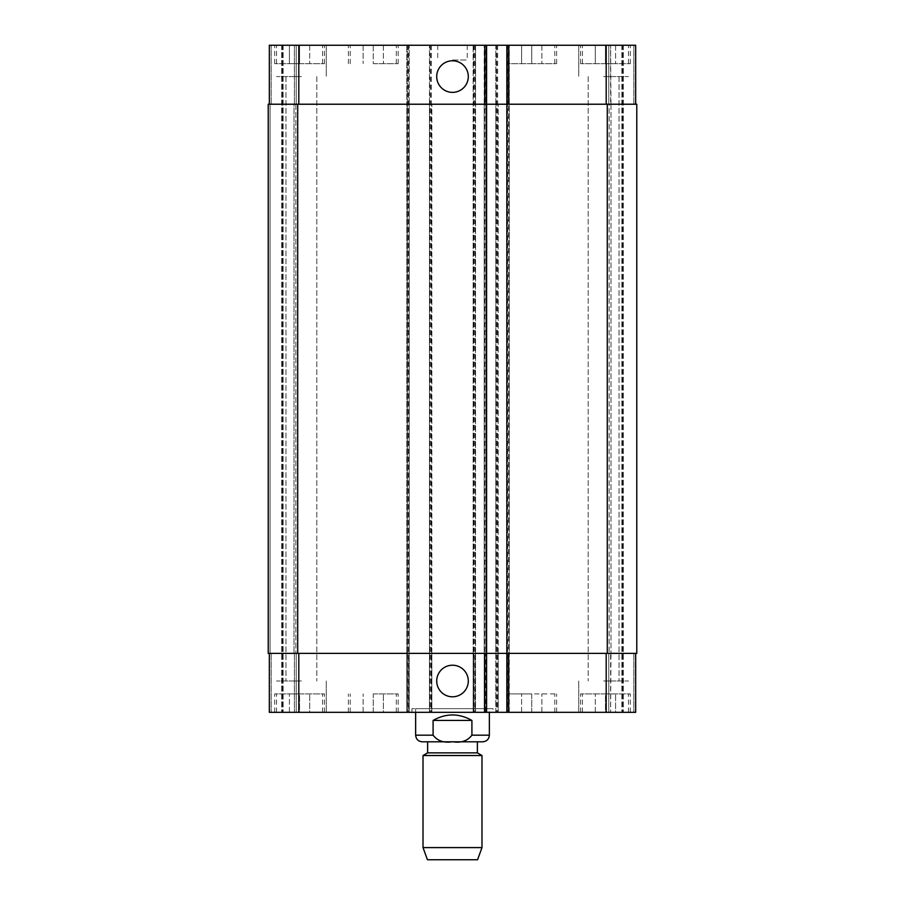 <?xml version="1.0" encoding="UTF-8"?>
<svg xmlns="http://www.w3.org/2000/svg" width="905" height="905" viewBox="0 0 905 905"><rect width="100%" height="100%" fill="white"/><g stroke="black" fill="none" stroke-linecap="round" stroke-linejoin="round"><path stroke-width="0.68" stroke-dasharray="4.53 3.39" d="M433.088 720.437L433.088 735.177C437.534 740.969 444.004 743.152 452.5 741.715C460.996 743.152 467.466 740.969 471.912 735.177L471.912 720.437L433.088 720.437C446.029 713.129 458.971 713.129 471.912 720.437M427.624 741.817L482.716 741.817M493.044 708.649L411.956 708.649L493.044 708.649L493.044 712.326L411.956 712.326L493.044 712.326M489.356 708.649L415.644 708.649L489.356 708.649L489.356 712.326M427.624 752.87L477.376 752.87M423.02 755.528L481.98 755.528M423.02 847.6L481.98 847.6M427.443 859.75L477.557 859.75M436.719 76.574A15.781 15.781 0 0 0 460.396 90.251A15.781 15.781 0 0 0 460.396 62.909A15.781 15.781 0 0 0 436.719 76.574M436.719 681.001A15.781 15.781 0 0 0 460.396 694.678A15.781 15.781 0 0 0 460.396 667.336A15.781 15.781 0 0 0 436.719 681.001M605.445 63.678L580.569 63.678L630.321 63.678L605.445 63.678L605.445 45.25L595.309 45.25L595.309 63.678L595.309 45.25L605.445 45.25L605.445 63.678M615.581 45.25L615.581 63.678L615.581 45.25L605.445 45.25L615.581 45.25M531.744 63.678L506.857 63.678L556.62 63.678L531.744 63.678L531.744 45.25L521.608 45.25L521.608 63.678L521.608 45.25L531.744 45.25L531.744 63.678M541.869 45.25L541.869 63.678L541.869 45.25L531.744 45.25L541.869 45.25M299.555 63.678L274.679 63.678L324.431 63.678L299.555 63.678L299.555 45.25L289.419 45.25L289.419 63.678L289.419 45.25L299.555 45.25L299.555 63.678M309.691 45.25L309.691 63.678L309.691 45.25L299.555 45.25L309.691 45.25M373.256 63.678L398.143 63.678L373.256 63.678L373.256 45.25L363.131 45.25L363.131 63.678L363.131 45.25L373.256 45.25L373.256 63.678M383.392 45.25L383.392 63.678L383.392 45.25L373.256 45.25L383.392 45.25M531.744 45.25L506.857 45.25L531.744 45.25M605.445 45.25L580.569 45.25L605.445 45.25M373.256 45.25L398.143 45.25L373.256 45.25M299.555 45.25L274.679 45.25L299.555 45.25M603.601 76.574L628.489 76.574L603.601 76.574M603.601 45.25L628.489 45.25L603.601 45.25M301.399 45.25L276.511 45.25L301.399 45.25M301.399 76.574L276.511 76.574L301.399 76.574M485.849 45.25L484.198 45.25L485.849 45.25L485.849 712.326L486.596 712.326L484.198 712.326L485.849 712.326M507.411 45.25L509.255 45.25L507.411 45.25L507.411 104.222L484.198 104.222L484.198 45.25L484.198 712.326L484.198 653.365L509.255 653.365L509.255 712.326L506.857 712.326L531.744 712.326L531.744 693.897L506.857 693.897L556.62 693.897L531.744 693.897L531.744 712.326L521.608 712.326L541.869 712.326L508.701 712.326L556.62 712.326L506.857 712.326L509.255 712.326L509.255 45.25L509.255 104.222L506.857 104.222L635.672 104.222L635.672 45.25L495.804 45.25L495.804 712.326L635.672 712.326L608.771 712.326L635.672 712.326L608.771 712.326L635.672 712.326L635.672 653.365L495.804 653.365L495.804 712.326L269.328 712.326L296.229 712.326L269.328 712.326L296.229 712.326L269.328 712.326L269.328 653.365L298.808 653.365L269.328 653.365M622.583 45.25L610.604 45.25L622.583 45.25L622.583 712.326L622.583 45.25M608.771 45.25L621.848 45.25L608.771 45.25L608.771 104.222L608.771 45.25L608.771 104.222L610.604 104.222L608.771 104.222L608.771 45.25M269.328 104.222L298.808 104.222L269.328 104.222L269.328 45.25L498.202 45.25L495.804 45.25L495.804 104.222L606.192 104.222L606.192 45.25M452.5 45.25L437.76 45.25L452.5 45.25M605.445 693.897L580.569 693.897L630.321 693.897L605.445 693.897L605.445 712.326L595.309 712.326L605.445 712.326L605.445 693.897M595.309 712.326L595.309 693.897L595.309 712.326M615.581 712.326L605.445 712.326L615.581 712.326L615.581 693.897L615.581 712.326M521.608 712.326L521.608 693.897L521.608 712.326M541.869 712.326L541.869 693.897L541.869 712.326M299.555 693.897L274.679 693.897L324.431 693.897L299.555 693.897L299.555 712.326L289.419 712.326L299.555 712.326L299.555 693.897M289.419 712.326L289.419 693.897L289.419 712.326M309.691 712.326L299.555 712.326L309.691 712.326L309.691 693.897L309.691 712.326M373.256 693.897L398.143 693.897L373.256 693.897L373.256 712.326L363.131 712.326L373.256 712.326L373.256 693.897M363.131 712.326L363.131 693.897L363.131 712.326M383.392 712.326L373.256 712.326L383.392 712.326L383.392 693.897L383.392 712.326M605.445 712.326L630.321 712.326L605.445 712.326M373.256 712.326L398.143 712.326L373.256 712.326M299.555 712.326L324.431 712.326L299.555 712.326M603.601 712.326L628.489 712.326L603.601 712.326M301.399 712.326L276.511 712.326L301.399 712.326M603.601 681.001L628.489 681.001L603.601 681.001M301.399 681.001L276.511 681.001L301.399 681.001M452.5 59.99L467.24 59.99L452.5 59.99M296.229 653.365L296.229 712.326L296.229 653.365L294.397 653.365L296.229 653.365L296.229 712.326L296.229 653.365L294.397 653.365L296.229 653.365L296.229 712.326M486.042 45.25L486.042 653.365L484.198 653.365L484.198 104.222L486.596 104.222L298.808 104.222L409.196 104.222L409.196 653.365L298.808 653.365L486.596 653.365L486.042 712.326M407.352 712.326L407.352 653.365L268.219 653.365L268.219 104.222L407.352 104.222L407.352 653.365L409.196 653.365L409.196 712.326L409.196 45.25L409.196 104.222L407.352 104.222L407.352 45.25M408.641 45.25L408.641 653.365L406.798 653.365L406.798 712.326L406.798 45.25L406.798 104.222L431.866 104.222L431.866 712.326L431.866 653.365L406.798 653.365L406.798 104.222L431.866 104.222L431.866 653.365L408.641 653.365L408.641 712.326M473.688 45.25L473.688 653.365L475.532 653.365L475.532 104.222L429.468 104.222L429.468 712.326L429.468 45.25L429.468 104.222L475.532 104.222L475.532 45.25L475.532 712.326L475.532 653.365L429.468 653.365L431.312 653.365L431.312 712.326M474.978 45.25L474.978 653.365L473.134 653.365L473.134 712.326L473.134 45.25L473.134 104.222L498.202 104.222L498.202 712.326L498.202 653.365L473.134 653.365L473.134 104.222L498.202 104.222L498.202 653.365L474.978 653.365L474.978 712.326M635.672 653.365L635.672 712.326L635.672 653.365L633.828 653.365L635.672 653.365L635.672 712.326L635.672 653.365L606.192 653.365L606.192 712.326M608.771 653.365L608.771 712.326L608.771 653.365L610.604 653.365L608.771 653.365L608.771 712.326L608.771 653.365L610.604 653.365L608.771 653.365M507.411 712.326L507.411 653.365L509.255 653.365L509.255 104.222L507.411 104.222L506.857 653.365L606.192 653.365M270.063 653.365L268.219 653.365L270.063 653.365L268.219 653.365L270.063 653.365L270.063 104.222L271.172 104.222L270.063 104.222L271.172 104.222L270.063 104.222L270.063 653.365M294.023 653.365L295.867 653.365L294.023 653.365L295.867 653.365L294.023 653.365L294.023 104.222L296.229 104.222L296.229 45.25L296.229 104.222L294.397 104.222L296.229 104.222L296.229 45.25L296.229 104.222L294.023 104.222L295.867 104.222L294.023 104.222L294.023 653.365M636.781 653.365L495.804 653.365L495.804 104.222L636.781 104.222L633.828 104.222L635.672 104.222L635.672 45.25L635.672 104.222L633.828 104.222L635.672 104.222L635.672 45.25L635.672 104.222L633.828 104.222L636.781 104.222L633.828 104.222L636.781 104.222L636.781 653.365M610.604 653.365L609.133 653.365L610.977 653.365L609.133 653.365L610.977 653.365L610.604 712.326L610.604 653.365M473.688 712.326L473.688 653.365L431.312 653.365L431.312 45.25M610.604 104.222L608.771 104.222L610.977 104.222L609.133 104.222L610.977 104.222L610.604 45.25L610.604 104.222M635.672 104.222L606.192 104.222M609.133 104.222L610.977 104.222L609.133 104.222L609.133 653.365L609.133 104.222M506.857 63.678L506.857 693.897M268.219 104.222L268.219 653.365L268.219 104.222M282.417 45.25L282.417 712.326L282.417 45.25M295.867 104.222L295.867 653.365L295.867 104.222M486.596 45.25L486.596 712.326M415.644 735.177L433.088 735.177M471.912 735.177L489.356 735.177M271.172 653.365L271.172 712.326L271.172 653.365M294.397 653.365L294.397 712.326L294.397 653.365M298.808 653.365L298.808 712.326M430.022 45.25L430.022 712.326M496.359 45.25L496.359 712.326M497.648 45.25L497.648 712.326M633.828 653.365L633.828 712.326L633.828 653.365M271.172 104.222L271.172 45.25L271.172 104.222M294.397 104.222L294.397 45.25L294.397 104.222M296.229 104.222L296.229 45.25M298.808 104.222L298.808 45.25M633.828 104.222L633.828 45.25L633.828 104.222M507.603 45.25L507.603 712.326M508.519 712.326L508.519 45.25M623.319 45.25L623.319 712.326L623.319 45.25M621.848 45.25L621.848 712.326L621.848 45.25M610.977 104.222L610.977 653.365L610.977 104.222M607.289 104.222L607.289 653.365M496.54 45.25L496.54 712.326M497.467 45.25L497.467 712.326M473.881 45.25L473.881 712.326M474.797 45.25L474.797 712.326M430.203 45.25L430.203 712.326M431.119 45.25L431.119 712.326M407.533 45.25L407.533 712.326M408.46 45.25L408.46 712.326M297.711 104.222L297.711 653.365M281.681 45.25L281.681 712.326L281.681 45.25M283.152 45.25L283.152 712.326L283.152 45.25M484.933 45.25L484.933 712.326M411.956 712.326L411.956 708.649M415.644 708.649L415.644 712.326M554.776 63.678L554.776 45.25M508.701 63.678L508.701 45.25M556.62 63.678L556.62 45.25M628.489 63.678L628.489 45.25M582.413 63.678L582.413 45.25M630.321 63.678L630.321 45.25M580.569 63.678L580.569 45.25M396.3 63.678L396.3 45.25M350.224 63.678L350.224 45.25M398.143 63.678L398.143 45.25M348.38 63.678L348.38 45.25M322.587 63.678L322.587 45.25M276.511 63.678L276.511 45.25M324.431 63.678L324.431 45.25M274.679 63.678L274.679 45.25M578.725 45.25L578.725 76.574L578.725 45.25M326.275 45.25L326.275 76.574L326.275 45.25M554.776 712.326L554.776 693.897M508.701 712.326L508.701 693.897M556.62 712.326L556.62 693.897M628.489 712.326L628.489 693.897M582.413 712.326L582.413 693.897M630.321 712.326L630.321 693.897M580.569 712.326L580.569 693.897M396.3 712.326L396.3 693.897M350.224 712.326L350.224 693.897M398.143 712.326L398.143 693.897M348.38 712.326L348.38 693.897M322.587 712.326L322.587 693.897M276.511 712.326L276.511 693.897M324.431 712.326L324.431 693.897M274.679 712.326L274.679 693.897M578.725 681.001L578.725 712.326L578.725 681.001M588.171 76.574L588.171 681.001L588.171 76.574M619.043 76.574L619.043 681.001L619.043 76.574M326.275 681.001L326.275 712.326L326.275 681.001M285.957 76.574L285.957 681.001L285.957 76.574M316.829 76.574L316.829 681.001L316.829 76.574M437.76 45.25L437.76 59.99M467.24 45.25L467.24 59.99"/><path stroke-width="1.36" d="M471.912 720.437L471.912 735.177C467.466 740.969 460.996 743.152 452.5 741.715C444.004 743.152 437.534 740.969 433.088 735.177L433.088 720.437L471.912 720.437C458.971 713.129 446.029 713.129 433.088 720.437M489.356 712.326L489.356 735.177C488.96 739.204 486.754 741.421 482.716 741.817L422.284 741.817L427.624 741.817L427.624 752.87L423.02 755.528L423.02 847.6L481.98 847.6L481.98 755.528L423.02 755.528M477.376 741.817L477.376 752.87L427.624 752.87M477.376 752.87L481.98 755.528M481.98 847.6L477.557 859.75L427.443 859.75L423.02 847.6M436.719 76.574A15.781 15.781 0 0 1 460.396 62.909A15.781 15.781 0 0 1 460.396 90.251A15.781 15.781 0 0 1 436.719 76.574M436.719 681.001A15.781 15.781 0 0 1 460.396 667.336A15.781 15.781 0 0 1 460.396 694.678A15.781 15.781 0 0 1 436.719 681.001M635.672 104.222L635.672 45.25L269.328 45.25L269.328 104.222M635.672 653.365L635.672 712.326L269.328 712.326L269.328 653.365M506.857 45.25L506.857 653.365L636.781 653.365L636.781 104.222L268.219 104.222L268.219 653.365L506.857 653.365L506.857 712.326M486.596 45.25L486.596 712.326M489.356 735.177L471.912 735.177M433.088 735.177L415.644 735.177C416.04 739.204 418.246 741.421 422.284 741.817M298.808 653.365L298.808 712.326M606.192 653.365L606.192 712.326M508.701 653.365L508.701 712.326M484.752 653.365L484.752 712.326M298.808 104.222L298.808 45.25M606.192 104.222L606.192 45.25M508.701 104.222L508.701 45.25M484.752 104.222L484.752 45.25M607.289 104.222L607.289 653.365M297.711 104.222L297.711 653.365M415.644 712.326L415.644 735.177"/></g></svg>
